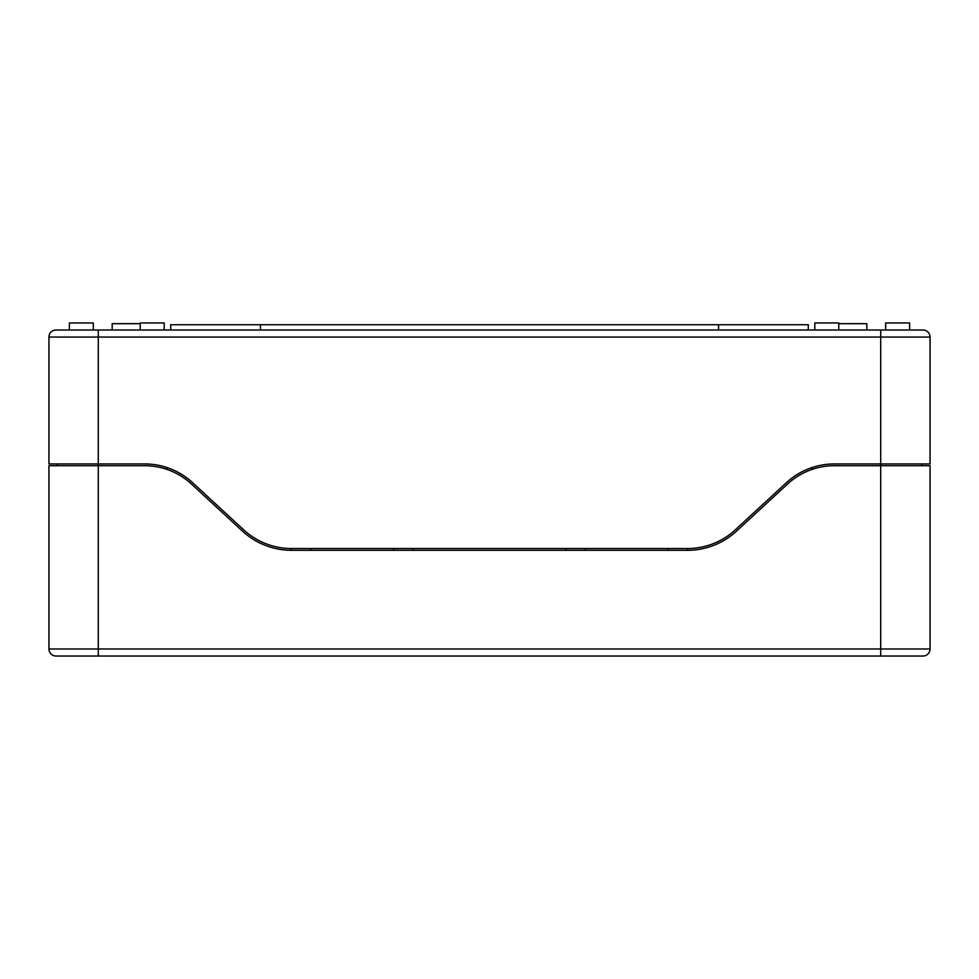 <?xml version="1.0" encoding="UTF-8"?>
<svg xmlns="http://www.w3.org/2000/svg" width="979" height="979" viewBox="0 0 979 979"><rect width="100%" height="100%" fill="white"/><g stroke="black" fill="none" stroke-linecap="round" stroke-linejoin="round"><path stroke-width="1.47" d="M167.017 469.418L167.017 467.558A70.488 70.488 0 0 1 192.557 482.647A70.488 70.488 0 0 0 144.745 463.948L48.95 463.948L48.95 337.07A7.049 7.049 0 0 1 55.999 330.021A7.049 7.049 0 0 0 48.95 337.07A7.049 7.049 0 0 1 55.999 330.021L923.001 330.021L909.613 330.021L909.613 322.972L885.652 322.972L885.652 330.021L880.708 330.021L880.708 337.07L930.05 337.07A7.049 7.049 0 0 0 923.001 330.021A7.049 7.049 0 0 1 930.05 337.07L930.05 463.948L834.255 463.948A70.488 70.488 0 0 0 786.443 482.647A70.488 70.488 0 0 1 811.983 467.558L811.983 469.418M885.652 330.021L897.633 330.021M170.713 330.021L170.713 324.734L260.451 324.734L260.451 330.021M718.549 330.021L718.549 324.734L808.287 324.734L808.287 330.021M718.549 324.734L260.451 324.734M140.23 323.682L112.181 323.682L112.181 330.021M838.77 323.682L866.819 323.682L866.819 330.021M786.443 482.647L735.315 529.835L786.443 482.647M735.315 529.835A70.488 70.488 0 0 1 687.503 548.534L291.497 548.534A70.488 70.488 0 0 1 243.685 529.835L192.557 482.647M291.497 548.534L291.497 550.296A72.25 72.25 0 0 1 242.498 531.132L191.358 483.932A68.726 68.726 0 0 0 144.745 465.71L98.292 465.71L98.292 648.979L48.95 648.979A7.049 7.049 0 0 0 55.999 656.028L80.621 656.028M310.881 548.534L310.881 550.296M565.911 548.534L565.911 550.296M585.295 548.534L585.295 550.296M413.089 548.534L413.089 550.296M393.705 548.534L393.705 550.296M687.503 548.534L687.503 550.296A72.25 72.25 0 0 0 736.502 531.132A72.25 72.25 0 0 1 687.503 550.296L291.497 550.296A72.25 72.25 0 0 1 242.498 531.132L191.358 483.932M668.119 548.534L668.119 550.296M921.716 463.948L921.716 465.71L921.716 463.948M57.284 463.948L57.284 465.71L57.284 463.948M814.797 330.021L814.797 322.972L838.77 322.972L838.77 330.021M164.203 330.021L164.203 322.972L140.23 322.972L140.23 330.021M93.348 330.021L93.348 322.972L69.387 322.972L69.387 330.021M98.292 656.028L55.999 656.028A7.049 7.049 0 0 1 48.95 648.979L48.95 465.71L98.292 465.71L98.292 337.07L880.708 337.07L880.708 465.71L930.05 465.71L930.05 648.979L98.292 648.979L98.292 656.028L880.708 656.028L880.708 465.71L834.255 465.71A68.726 68.726 0 0 0 787.642 483.932L736.502 531.132M930.05 648.979A7.049 7.049 0 0 1 923.001 656.028A7.049 7.049 0 0 0 930.05 648.979A7.049 7.049 0 0 1 923.001 656.028L880.708 656.028M98.292 330.021L98.292 337.07L48.95 337.07M923.001 330.021A7.049 7.049 0 0 1 930.05 337.07M55.999 656.028A7.049 7.049 0 0 1 48.95 648.979"/></g></svg>

